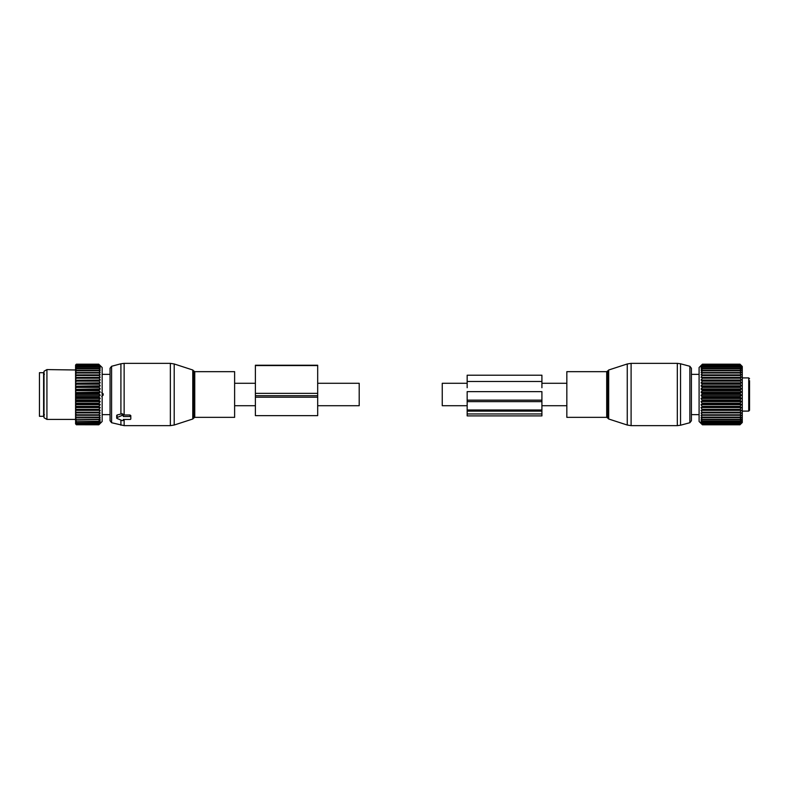 <?xml version="1.0" encoding="UTF-8"?>
<svg xmlns="http://www.w3.org/2000/svg" width="789" height="789" viewBox="0 0 789 789"><rect width="100%" height="100%" fill="white"/><g stroke="black" fill="none" stroke-linecap="round" stroke-linejoin="round"><path stroke-width="1.18" d="M467.167 405.714L442.254 405.714L442.254 383.286L467.167 383.286M566.837 417.342L566.837 371.658L606.702 371.658L606.702 417.342L566.837 417.342M699.093 415.053A1.864 1.864 0 0 1 698.65 414.629L698.65 414.629A1.864 1.864 0 0 0 699.093 415.053A1.864 1.864 0 0 1 698.65 414.629L691.411 414.639L691.411 420.715L691.411 368.285L689.872 366.283L680.542 363.778L680.542 425.222L677.317 425.646L677.317 363.354L680.542 363.778M742.281 377.892L748.722 377.892L748.722 411.108L749.55 410.28L749.55 403.337M749.55 410.28L749.55 380.653M701.066 374.883L702.417 373.019L701.066 372.655L702.417 370.791L701.066 370.702L702.417 368.857L701.066 369.025L702.417 367.24L701.066 367.664L702.417 365.721L701.066 366.629L702.417 364.843L701.066 365.928L702.417 364.331L701.066 365.583L702.417 364.193L699.093 367.506L699.093 421.494L702.417 424.788L701.066 423.289L702.417 424.452L701.066 422.766L702.417 423.762L701.066 421.898L702.417 422.717L701.066 420.695L702.417 421.326L701.066 419.176L702.417 419.61L701.066 417.361L702.417 417.588L701.066 415.261L702.417 415.29L701.066 412.913L702.417 412.736L701.066 410.339L702.417 409.955L701.066 407.578L702.417 406.996L701.066 404.658L702.417 403.879L701.066 401.611L702.417 400.654L701.066 398.475L702.417 397.35L701.066 395.299L702.417 394.017L701.066 392.103L702.417 390.683L701.066 388.947L702.417 387.399L701.066 385.851L702.417 384.204L701.066 382.862L702.417 381.126L701.066 380.022L702.417 378.217L702.417 377.625L701.066 377.349L702.417 374.962L701.066 374.883L741.344 374.883L740.003 373.019L741.344 372.655L740.003 370.791L741.344 370.702L740.003 368.857L741.344 369.025L740.003 367.24L741.344 367.664L740.003 365.721L741.344 366.629L740.003 364.843L741.344 365.928L740.003 364.331L741.344 365.583L740.003 364.183L742.281 366.471L742.281 422.529L740.003 424.748L741.325 423.318M702.417 424.788L740.003 424.788M702.417 423.762L740.003 423.762L741.325 422.796M702.417 422.717L740.003 422.717L741.325 421.928M702.417 421.326L740.003 421.326L741.325 420.724M741.344 374.883L740.003 374.962L741.344 377.349L740.003 377.625L741.344 380.022L740.003 380.505L741.344 382.862L740.003 383.543L741.344 385.851L740.003 386.718L741.344 388.947L740.003 389.993L741.344 392.103L740.003 393.317L741.344 395.299L740.003 396.65L741.344 398.475L740.003 399.964L741.344 401.611L740.003 403.218L741.344 404.658L740.003 406.355L741.344 407.578L740.003 409.353L741.344 410.339L740.003 412.174L741.344 412.913L740.003 414.777L741.344 415.261L740.003 417.125L741.344 417.361L740.003 419.215L741.344 419.176L740.003 421.326M741.344 420.695L740.003 422.717M741.344 421.898L740.003 423.762M741.344 422.766L740.003 424.344L741.344 423.289M702.417 424.748L740.003 424.748M702.417 424.344L740.003 424.344M702.417 424.452L740.003 424.452M702.417 423.575L740.003 423.575M702.417 422.45L740.003 422.45M702.417 420.991L740.003 420.991M702.417 419.61L740.003 419.61M702.417 419.215L740.003 419.215M702.417 417.588L740.003 417.588M702.417 417.125L740.003 417.125M702.417 415.29L740.003 415.29M702.417 414.777L740.003 414.777M701.066 412.913L741.344 412.913M702.417 412.736L740.003 412.736M702.417 412.174L740.003 412.174M701.066 410.339L741.344 410.339M702.417 409.955L740.003 409.955M702.417 409.353L740.003 409.353M701.066 407.578L741.344 407.578M702.417 406.996L740.003 406.996M702.417 406.355L740.003 406.355M701.066 404.658L741.344 404.658M702.417 403.879L740.003 403.879M702.417 403.218L740.003 403.218M701.066 401.611L741.344 401.611M702.417 400.654L740.003 400.654M702.417 399.964L740.003 399.964M701.066 398.475L741.344 398.475M702.417 397.35L740.003 397.35M702.417 396.65L740.003 396.65M701.066 395.299L741.344 395.299M702.417 394.017L740.003 394.017M702.417 393.317L740.003 393.317M701.066 392.103L741.344 392.103M702.417 390.683L740.003 390.683M702.417 389.993L740.003 389.993M701.066 388.947L741.344 388.947M702.417 387.399L740.003 387.399M702.417 386.718L740.003 386.718M701.066 385.851L741.344 385.851M702.417 384.204L740.003 384.204M702.417 383.543L740.003 383.543M701.066 382.862L741.344 382.862M702.417 381.126L740.003 381.126M702.417 380.505L740.003 380.505M701.066 380.022L741.344 380.022M702.417 378.217L740.003 378.217M702.417 377.625L740.003 377.625M701.066 377.349L741.344 377.349M702.417 375.495L740.003 375.495M702.417 374.962L740.003 374.962M702.417 373.019L740.003 373.019M702.417 372.526L740.003 372.526M702.417 370.791L740.003 370.791M702.417 370.366L740.003 370.366M702.417 368.857L740.003 368.857M702.417 368.493L740.003 368.493M702.417 364.193L740.003 364.193L702.417 364.183M702.417 367.24L740.003 367.24M702.417 366.934L740.003 366.934M702.417 365.948L740.003 365.948M702.417 365.721L740.003 365.721M702.417 365.001L740.003 365.001M702.417 364.843L740.003 364.843M702.417 364.41L740.003 364.41M702.417 364.331L740.003 364.331M698.65 374.361L691.411 374.361L698.65 374.361A1.864 1.864 0 0 1 699.093 373.947A1.864 1.864 0 0 0 698.65 374.371L698.65 374.371A1.864 1.864 0 0 1 699.093 373.947M467.167 409.984L467.167 391.64L541.915 391.64L541.915 409.984L467.167 409.984L467.167 415.902L541.915 415.902L541.915 413.949L467.167 413.949M541.915 409.984L541.915 413.949M541.915 387.724L541.915 375.199L467.167 375.199L467.167 387.724M317.681 383.286L359.202 383.286L359.202 405.714L317.681 405.714M234.619 388.07L234.619 417.342L194.755 417.342L194.755 371.658L234.619 371.658L234.619 388.07M111.584 422.717L111.584 366.283L110.046 368.285L110.046 420.715L111.584 422.717L124.139 425.646L170.355 425.646L170.355 363.354L174.201 363.966L174.201 425.034L170.355 425.646M111.584 366.283L120.914 363.778L120.914 414.057L117.107 414.984L117.107 416M120.914 414.057L122.088 413.712L123.331 414.373L123.331 415.961A0.828 0.592 180 0 0 122.088 415.448L117.107 417.48A0.828 0.592 180 0 0 117.107 418.495L122.088 420.537A0.828 0.592 180 0 0 123.331 420.024L123.331 419.462L123.331 420.024M120.914 363.778L124.139 363.354L124.139 415.004L123.331 414.984M124.139 415.004L129.978 415.004L130.806 415.625L130.806 418.87A0.828 0.592 180 0 1 129.978 419.462L123.331 419.462M130.806 415.625L130.806 417.115A0.828 0.592 180 0 0 129.978 416.523L123.331 416.523L123.331 415.961M43.602 372.694L43.602 416.306L39.45 416.306L39.45 372.694L43.602 372.694M100.173 365.573L102.156 367.506L102.156 421.494L98.832 424.788L76.405 424.748L98.832 424.748L100.183 423.289L98.832 424.452L76.405 424.344L75.576 423.377L76.405 424.788M98.832 421.326L76.405 420.991L98.832 421.326L100.183 420.695L98.832 422.45L76.405 422.45L75.576 421.375L76.405 423.575L98.832 423.575L100.183 421.898L98.832 422.45M98.832 424.344L100.183 422.766L98.832 423.575M75.576 423.861L76.405 424.748M75.576 422.549L75.576 423.377M100.154 367.635L98.832 366.934L100.183 369.025L98.832 368.493L100.183 370.702L98.832 370.366L100.183 372.655L98.832 372.526L100.183 374.883L98.832 374.962L100.183 377.349L98.832 377.625L100.183 380.022L98.832 380.505L100.183 382.862L98.832 383.543L100.183 385.851L98.832 386.718L100.183 388.947L98.832 389.993L100.183 392.103L98.832 393.317L100.183 395.299L98.832 396.65L100.183 398.475L98.832 399.964L100.183 401.611L98.832 403.218L100.183 404.658L98.832 406.355L100.183 407.578L98.832 409.353L100.183 410.339L98.832 412.736L100.183 412.913L75.576 412.913L75.576 421.375M75.576 412.913L75.576 411.059L76.405 412.736L98.832 412.736M100.183 410.339L75.576 410.339L75.576 411.059M75.576 410.339L75.576 408.268L76.405 409.955L98.832 409.955M100.183 407.578L75.576 407.578L75.576 408.268M75.576 407.578L75.576 405.319L76.405 406.996L98.832 406.996M100.183 404.658L75.576 404.658L75.576 405.319M75.576 404.658L75.576 402.232L76.405 403.879L98.832 403.879M100.183 401.611L75.576 401.611L75.576 402.232M75.576 401.611L75.576 399.056L76.405 400.654L98.832 400.654M100.183 398.475L75.576 398.475L75.576 399.056M75.576 398.475L75.576 395.831L76.405 397.35L98.832 397.35M100.183 395.299L75.576 395.299L75.576 395.831M75.576 395.299L75.576 392.577L76.405 394.017L98.832 394.017M100.183 392.103L75.576 392.577M75.576 392.103L75.576 389.352L76.405 390.683L98.832 390.683M100.183 388.947L75.576 389.352M75.576 388.947L75.576 386.196L76.405 387.399L98.832 387.399M100.183 385.851L75.576 386.196M75.576 385.851L75.576 383.129L76.405 384.204L98.832 384.204M100.183 382.862L75.576 383.129M75.576 382.862L75.576 380.209L76.405 381.126L98.832 381.126M100.183 380.022L75.576 380.209M75.576 380.022L75.576 377.458L76.405 378.217L98.832 378.217M100.183 377.349L75.576 377.458M75.576 377.349L75.576 374.913L76.405 375.495L98.832 375.495M100.183 374.883L75.576 374.913M75.576 374.883L75.576 365.021L76.405 364.183L98.832 364.193L76.405 364.183L75.576 365.041M98.832 368.857L76.405 368.857L75.576 369.982L46.926 369.587L46.926 419.413L75.576 419.413M100.154 365.899L98.832 364.843L100.154 366.599M100.183 365.583L98.832 364.331L76.405 364.41L98.832 364.331M100.183 365.928L98.832 364.41M100.183 366.629L98.832 365.721L76.405 365.948L98.832 365.721M100.183 367.664L98.832 365.948M100.183 412.913L98.832 414.777L76.405 414.777L76.405 415.29L98.832 415.29L98.832 414.777M98.832 420.991L100.183 419.176L98.832 419.61L100.183 417.361L98.832 417.588L100.183 415.261L98.832 415.29M75.576 420.941L76.405 421.326M98.832 422.717L76.405 422.45M75.576 422.214L76.405 422.717M98.832 423.762L76.405 423.575M75.576 423.151L76.405 423.762M98.832 424.452L76.405 424.344M75.576 423.742L76.405 424.452M75.576 419.886L76.405 420.991M98.832 419.61L75.576 419.344M75.576 418.081L76.405 419.61M98.832 419.215L76.405 419.215M98.832 417.588L75.576 417.45M75.576 415.99L76.405 417.588M98.832 417.125L76.405 417.125M75.576 415.27L76.405 415.29M75.576 413.633L76.405 414.777M75.576 412.844L76.405 412.736M98.832 412.174L76.405 412.174M75.576 410.191L76.405 409.955M98.832 409.353L76.405 409.353M75.576 407.351L76.405 406.996M98.832 406.355L76.405 406.355M75.576 404.353L76.405 403.879M98.832 403.218L76.405 403.218M75.576 401.236L76.405 400.654M98.832 399.964L76.405 399.964M75.576 398.041L76.405 397.35M98.832 396.65L76.405 396.65M75.576 394.796L76.405 394.017M98.832 393.317L76.405 393.317M75.576 391.551L76.405 390.683M98.832 389.993L76.405 389.993M75.576 388.346L76.405 387.399M98.832 386.718L76.405 386.718M75.576 385.21L76.405 384.204M98.832 383.543L76.405 383.543M75.576 382.192L76.405 381.126M98.832 380.505L76.405 380.505M75.576 379.312L76.405 378.217M98.832 377.625L76.405 377.625M75.576 376.629L76.405 375.495M98.832 374.962L76.405 374.962M98.832 373.019L76.405 373.019L75.576 374.154M75.576 372.605L76.405 373.019M98.832 372.526L76.405 372.526M98.832 370.791L76.405 370.791L75.576 371.935M75.576 370.564L76.405 370.791M98.832 370.366L76.405 370.366M75.576 368.818L76.405 368.857M98.832 368.493L76.405 368.493M98.832 367.24L76.405 367.24L75.576 368.325M75.576 367.378L76.405 367.24M98.832 366.934L76.405 366.934M75.576 366.993L76.405 365.948M75.576 366.274L76.405 365.721M98.832 365.001L76.405 365.001L75.576 365.997M75.576 365.504L76.405 365.001M98.832 364.843L76.405 364.843M75.576 365.337L76.405 364.41M75.576 365.09L76.405 364.331M46.926 369.587L44.016 371.264L44.016 417.736L46.926 419.413M103.181 393.879L101.692 392.567L103.181 393.879L103.181 395.121L101.692 396.433L103.181 395.121L102.156 395.121L103.181 395.121L103.181 393.879L102.156 393.879L103.181 393.879M255.389 393.356L255.389 415.645L317.681 415.645L317.681 365.238L255.389 365.238L255.389 393.356L317.681 393.356M606.702 417.342L607.885 418.2L607.885 370.8L606.702 371.658M691.411 420.715L689.872 422.717L689.872 366.283M607.885 418.2L608.684 418.998L608.684 370.002L627.255 363.966L627.255 425.034L631.101 425.646L631.101 363.354L627.255 363.966M541.915 411.148L467.167 411.148M541.915 381.472L467.167 381.472M541.915 400.151L467.167 400.151M541.915 401.621L467.167 401.621M194.755 371.658L193.571 370.8L193.571 418.2L194.755 417.342M193.571 370.8L192.772 370.002L192.772 418.998L174.201 425.034M120.914 420.054L120.914 425.222M124.139 419.462L124.139 425.646M117.107 414.984L117.107 417.48M122.088 413.712L122.088 415.448M129.978 415.004L129.978 416.523M255.389 395.723L317.681 395.723M255.389 397.212L317.681 397.212M255.389 365.573L317.681 365.573M566.837 383.286L541.915 383.286M566.837 405.714L541.915 405.714M689.872 422.717L680.542 425.222M608.684 418.998L627.255 425.034M607.885 370.8L608.684 370.002M677.317 425.646L631.101 425.646M677.317 363.354L631.101 363.354M748.722 411.108L742.281 411.108M748.722 377.892L749.55 378.72M698.65 414.639L691.411 414.639M234.619 405.714L255.389 405.714M234.619 383.286L255.389 383.286M193.571 418.2L192.772 418.998M192.772 370.002L174.201 363.966M124.139 363.354L170.355 363.354M116.693 415.418L116.693 417.992M44.431 414.748L43.602 415.576M44.431 374.252L43.602 373.424M102.156 374.361L110.046 374.361L102.156 374.361M102.156 414.639L110.046 414.639L102.156 414.639"/></g></svg>
